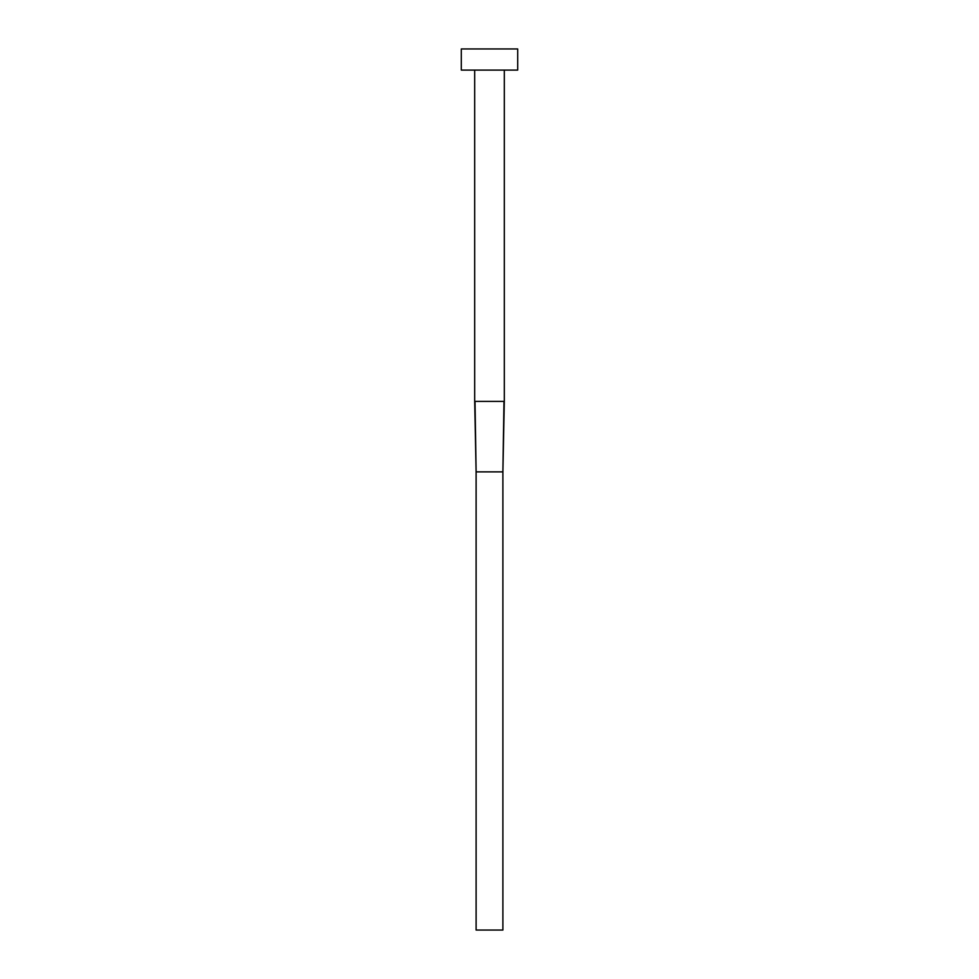 <?xml version="1.0" encoding="UTF-8"?>
<svg xmlns="http://www.w3.org/2000/svg" width="979" height="979" viewBox="0 0 979 979"><rect width="100%" height="100%" fill="white"/><g stroke="black" fill="none" stroke-linecap="round" stroke-linejoin="round"><path stroke-width="0.73" stroke-dasharray="4.89 3.67" d="M504.307 70.096L461.305 70.096L504.307 70.096M461.305 48.95L517.695 48.95L461.305 48.95M475.011 401.39L503.989 401.39L475.011 401.39L476.112 471.878L475.011 401.39M504.307 401.39L502.888 471.878L476.112 471.878L476.112 930.05L476.112 471.878L502.888 471.878L504.307 401.39M476.112 930.05L502.888 930.05L502.888 471.878L502.888 930.05L476.112 930.05"/><path stroke-width="1.47" d="M475.011 401.39L504.307 401.39L504.307 70.096L504.307 401.39L502.888 471.878L503.989 401.39L474.693 401.39L476.112 471.878L475.011 401.39M474.693 70.096L474.693 401.39L474.693 70.096M461.305 48.95L461.305 70.096L517.695 70.096L517.695 48.95L461.305 48.95L461.305 70.096L517.695 70.096L517.695 48.95L461.305 48.95M476.112 471.878L502.888 471.878L502.888 930.05L476.112 930.05L476.112 471.878L502.888 471.878L502.888 930.05L476.112 930.05L476.112 471.878L474.705 401.39M504.295 401.39L502.888 471.878"/></g></svg>
